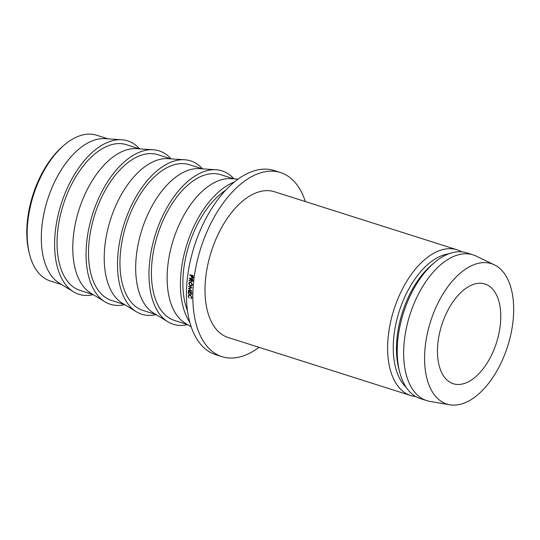 <?xml version="1.0" encoding="UTF-8"?>
<svg xmlns="http://www.w3.org/2000/svg" width="540" height="540" viewBox="0 0 540 540"><rect width="100%" height="100%" fill="white"/><g stroke="black" fill="none" stroke-linecap="round" stroke-linejoin="round"><path stroke-width="0.81" d="M108.034 138.847L96.606 135.216A76.464 42.032 107.6 0 0 64.523 144.842A76.464 42.032 107.6 0 0 29.639 254.583A76.464 42.032 107.6 0 0 44.989 278.519A76.464 42.032 107.6 0 0 50.281 280.962L61.709 284.594M449.658 382.05A52.319 28.762 -72.4 0 1 442.874 321.732A52.319 28.762 -72.4 0 1 484.974 284A52.319 28.762 -72.4 0 1 488.592 285.674A52.319 28.762 -72.4 0 1 495.376 345.992A52.319 28.762 -72.4 0 1 453.276 383.724A52.319 28.762 -72.4 0 1 449.658 382.05M139.597 148.858A80.487 44.246 107.6 0 0 133.252 143.444A80.487 44.246 107.6 0 0 121.804 139.766L105.152 138.659A76.464 42.032 107.6 0 0 47.554 199.719A76.464 42.032 107.6 0 0 59.117 283.007A76.464 42.032 107.6 0 0 59.245 283.088A76.464 42.032 107.6 0 0 59.373 283.169M121.804 139.766A80.487 44.246 107.6 0 0 61.175 204.039A80.487 44.246 107.6 0 0 73.346 291.715A80.487 44.246 107.6 0 0 73.481 291.796A80.487 44.246 107.6 0 0 93.251 294.651M139.489 148.851L126.461 144.707A76.464 42.032 107.6 0 0 64.928 199.854A76.464 42.032 107.6 0 0 74.844 288.009A76.464 42.032 107.6 0 0 80.136 290.453L93.164 294.597M171.052 158.855A80.487 44.246 107.6 0 0 164.707 153.441A80.487 44.246 107.6 0 0 153.266 149.762L136.607 148.655A76.464 42.032 107.6 0 0 79.009 209.716A76.464 42.032 107.6 0 0 90.572 293.004A76.464 42.032 107.6 0 0 90.7 293.085A76.464 42.032 107.6 0 0 90.835 293.166M153.266 149.762A80.487 44.246 107.6 0 0 92.63 214.036A80.487 44.246 107.6 0 0 104.8 301.712A80.487 44.246 107.6 0 0 104.942 301.799A80.487 44.246 107.6 0 0 124.713 304.648M170.951 158.848L157.916 154.703A76.464 42.032 107.6 0 0 96.383 209.851A76.464 42.032 107.6 0 0 106.299 298.006A76.464 42.032 107.6 0 0 111.591 300.449L124.619 304.594M202.507 168.851A80.487 44.246 107.6 0 0 196.162 163.445A80.487 44.246 107.6 0 0 184.721 159.766L168.068 158.659A76.464 42.032 107.6 0 0 110.464 219.713A76.464 42.032 107.6 0 0 122.027 303.007A76.464 42.032 107.6 0 0 122.155 303.089A76.464 42.032 107.6 0 0 122.29 303.163M184.721 159.766A80.487 44.246 107.6 0 0 124.085 224.039A80.487 44.246 107.6 0 0 136.256 311.715A80.487 44.246 107.6 0 0 136.397 311.796A80.487 44.246 107.6 0 0 156.168 314.644M202.406 168.845L189.371 164.707A76.464 42.032 107.6 0 0 127.845 219.847A76.464 42.032 107.6 0 0 137.754 308.003A76.464 42.032 107.6 0 0 143.046 310.453L156.08 314.591M233.962 178.855A80.487 44.246 107.6 0 0 227.617 173.441A80.487 44.246 107.6 0 0 216.175 169.763L199.523 168.656A76.464 42.032 107.6 0 0 141.919 229.716A76.464 42.032 107.6 0 0 153.482 313.004A76.464 42.032 107.6 0 0 153.617 313.085A76.464 42.032 107.6 0 0 153.745 313.166M216.175 169.763A80.487 44.246 107.6 0 0 155.54 234.036A80.487 44.246 107.6 0 0 167.717 321.712A80.487 44.246 107.6 0 0 167.852 321.793A80.487 44.246 107.6 0 0 187.623 324.648M233.861 178.841L220.833 174.704A76.464 42.032 107.6 0 0 159.3 229.844A76.464 42.032 107.6 0 0 169.209 318.006A76.464 42.032 107.6 0 0 174.501 320.45L187.535 324.594M238.113 179.125L230.978 178.652A76.464 42.032 107.6 0 0 173.374 239.713A76.464 42.032 107.6 0 0 184.943 323.001A76.464 42.032 107.6 0 0 185.072 323.082A76.464 42.032 107.6 0 0 185.2 323.163M305.336 201.562A96.586 53.096 107.6 0 0 287.206 175.649A96.586 53.096 107.6 0 0 280.517 172.557L274.111 170.525A96.586 53.096 107.6 0 0 196.385 240.179A96.586 53.096 107.6 0 0 208.906 351.533A96.586 53.096 107.6 0 0 215.595 354.625L222.001 356.663A96.586 53.096 107.6 0 0 259.011 347.308M280.517 172.557A96.586 53.096 107.6 0 0 202.797 242.217A96.586 53.096 107.6 0 0 215.318 353.572A96.586 53.096 107.6 0 0 222.001 356.663M461.687 251.836A76.464 42.032 107.6 0 0 457.043 249.784L274.421 191.741A76.464 42.032 107.6 0 0 212.895 246.881A76.464 42.032 107.6 0 0 222.804 335.036A76.464 42.032 107.6 0 0 228.096 337.487L410.717 395.53A76.464 42.032 107.6 0 0 415.692 396.536M457.043 249.784A76.464 42.032 107.6 0 0 395.516 304.931A76.464 42.032 107.6 0 0 405.425 393.086A76.464 42.032 107.6 0 0 410.717 395.53M494.33 264.823L476.071 256.068A76.464 42.032 107.6 0 0 473.067 254.88L466.655 252.841A76.464 42.032 107.6 0 0 434.572 262.467A76.464 42.032 107.6 0 0 399.688 372.202A76.464 42.032 107.6 0 0 415.037 396.144A76.464 42.032 107.6 0 0 420.329 398.588L426.742 400.626A76.464 42.032 107.6 0 0 429.881 401.389L449.847 404.784A73.649 40.486 107.6 0 0 507.006 348.266A73.649 40.486 107.6 0 0 496.53 266.024A73.649 40.486 107.6 0 0 494.33 264.823A73.649 40.486 107.6 0 0 433.154 314.138A73.649 40.486 107.6 0 0 441.72 401.693A73.649 40.486 107.6 0 0 449.847 404.784M473.067 254.88A76.464 42.032 107.6 0 0 411.534 310.021A76.464 42.032 107.6 0 0 421.45 398.176A76.464 42.032 107.6 0 0 426.742 400.626M434.572 262.467L431.838 264.776A72.441 39.825 107.6 0 0 398.79 368.739L399.688 372.202M448.679 253.841A72.441 39.825 107.6 0 0 399.134 311.614A72.441 39.825 107.6 0 0 406.229 387.396M190.87 290.648L188.419 290.25L188.406 290.608L191.815 291.161L189.108 288.59L191.984 287.834L188.629 286.18L191.025 287.699L188.501 288.441L191.153 290.52M190.019 292.295L189.986 294.151L190.33 294.26L190.37 292.403L191.41 292.734L191.72 294.705L191.768 292.491L188.379 291.411L188.332 293.625L188.683 293.733L188.716 291.877L190.465 292.079M192.787 281.084L191.585 281.448L192.53 280.908L192.773 279.187L189.385 278.107L190.904 278.971L189.095 280.712L190.822 279.72L191.585 281.448L192.051 281.455M190.708 281.867L189.729 281.907L188.75 283.433L190.37 286.106L191.403 286.058L192.314 284.54L190.708 281.867M188.973 298.08L188.582 296.291L189.061 295.151L190.019 295.009L191.457 297.182L191.113 298.762L191.801 297.31L190.04 294.671L188.831 294.779L188.237 296.183L188.973 298.08M193.165 277.769L191.97 278.06L192.929 277.553L193.212 275.839L189.824 274.766L189.769 275.13L191.335 275.63L191.214 276.973L192.416 278.08M225.761 190.148A76.464 42.032 107.6 0 0 187.447 310.682M234.428 181.973A80.487 44.246 107.6 0 0 186.955 244.168A80.487 44.246 107.6 0 0 189.803 322.36M29.639 254.583L29.187 252.848A74.453 40.932 -72.4 0 1 63.153 145.996L64.523 144.842M190.958 274.88L189.769 275.13M192.524 275.38L191.335 275.63M192.713 276.844L192.011 277.695L191.687 275.738L192.814 276.095L192.713 276.844L193.084 276.764M193.482 277.412L192.011 277.695M193.192 276.021L192.814 276.095M192.875 275.488L191.687 275.738M188.636 295.961L188.237 296.183M192.125 297.682L190.904 298.397M190.046 294.125L189.452 295.495M190.465 281.853L190.262 282.191M189.162 283.291L188.75 283.433M191.464 285.566L190.37 286.106M190.397 285.748L189.095 283.534L189.857 282.319L190.674 282.231L191.963 284.445L191.261 285.647L190.397 285.748M191.072 282.103L190.674 282.231M191.214 279.416L189.142 280.26M191.241 279.166L190.87 279.268M190.343 279.902L190.296 280.348M191.187 279.612L190.822 279.72M190.539 278.154L189.344 278.471M192.105 278.654L190.904 278.971M192.294 280.199L191.619 281.084L191.255 279.079L192.382 279.437L192.294 280.199L192.665 280.098M193.104 280.726L191.619 281.084M192.76 279.342L192.382 279.437M192.449 278.762L191.255 279.079M189.155 291.661L188.716 291.877M190.337 293.969L189.986 294.151M190.809 292.187L190.37 292.403M191.768 292.559L191.41 292.734M191.727 294.408L191.376 294.59M188.683 293.443L188.332 293.625M188.96 288.238L188.501 288.441M188.973 290.338L188.406 290.608M191.741 287.712L189.108 288.59M189.034 286.369L188.609 286.538M191.41 287.543L191.025 287.699M191.666 275.839L191.295 275.92M59.245 283.088L73.481 291.796M90.7 293.085L104.942 301.799M122.155 303.089L136.397 311.796M153.617 313.085L167.852 321.793M185.072 323.082L191.167 326.815M190.269 294.496L189.061 295.151M191.261 285.647L192.483 285.188M189.857 282.319L191.045 281.934"/></g></svg>
